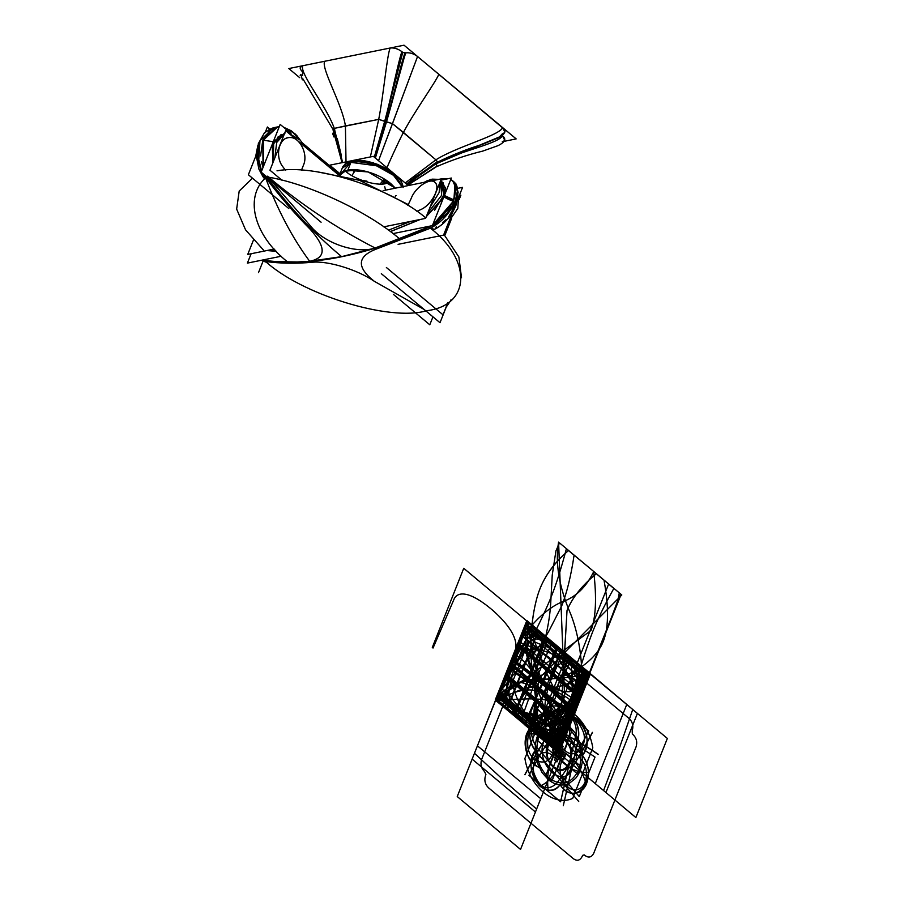 <?xml version="1.0" encoding="UTF-8"?>
<svg xmlns="http://www.w3.org/2000/svg" width="904" height="904" viewBox="0 0 904 904"><rect width="100%" height="100%" fill="white"/><g stroke="black" fill="none" stroke-linecap="round" stroke-linejoin="round"><path stroke-width="1.36" d="M503.946 141.386L516.173 138.9L404.031 45.2L288.794 68.557L299.71 77.676M302.32 79.857L300.942 74.399L300.151 75.281M504.082 129.069L417.558 56.5C413.682 53.63 409.761 52.421 405.806 52.861L402.732 52.353L401.399 56.421L384.98 121.475L386.098 121.825L384.72 121.192L374.29 157.16L384.72 121.192L378.708 119.373L334.277 128.379L333.101 130.097L334.277 128.379L378.708 119.373L384.72 121.192C391.319 97.056 398.709 59.732 401.918 51.675L402.732 52.353L384.98 121.475L374.414 157.533L384.98 121.475C391.681 97.485 399.523 60.41 402.732 52.353L401.918 51.675C398.031 48.793 394.087 47.573 390.11 48.025L302.693 65.732L300.365 67.212M505.008 131.351L504.59 129.848M503.867 137.125L501.596 134.967M504.794 139.419L504.375 137.916M333.904 132.436L332.887 134.199L333.904 132.436L332.887 134.199L333.904 132.436L332.898 134.199L333.892 136.933M332.502 128.571L302.987 78.976L332.502 128.571M341.938 162.709L338.717 148.346L341.938 162.709M342.017 162.697L341.475 159.567L342.017 162.697M403.105 187.535L402.879 185.659C401.297 179.738 395.862 174.065 386.55 168.619C387.816 165.466 397.624 143.487 403.421 132.402C414.326 111.667 435.626 82.332 438.835 74.275C435.626 82.332 414.326 111.667 403.421 132.402L435.897 159.816L392.494 123.633L378.539 160.709L417.558 56.5L392.494 123.633L403.421 132.402L392.494 123.633L386.528 121.769L375.363 158.064L386.528 121.769L404.37 57.054L386.528 121.769L392.494 123.633L386.098 121.825L375.092 157.827L386.098 121.825C393.116 97.937 401.738 61.099 404.935 53.042C401.738 61.099 393.116 97.937 386.098 121.825L378.708 119.373C383.601 94.671 386.901 56.082 390.11 48.025C386.901 56.082 383.601 94.671 378.708 119.373L345.418 125.905L346.017 161.884L345.418 125.905C342.107 103.858 321.338 69.371 324.547 61.302C321.338 69.371 342.107 103.858 345.418 125.905L334.277 128.379L334.706 129.679L334.277 128.379C326.694 106.209 299.484 73.789 302.693 65.732C299.484 73.789 326.694 106.209 334.277 128.379C326.694 106.209 299.484 73.789 302.693 65.732C299.416 66.76 299.36 68.772 302.535 71.789L302.614 75.631M302.693 65.732L300.309 67.325L302.693 65.732L324.547 61.302L302.693 65.732C299.484 73.789 326.694 106.209 334.277 128.379L333.101 130.097L342.062 162.686L338.412 147.25L333.101 130.097L334.277 128.379C332.627 128.989 332.593 130.006 334.186 131.419C332.593 130.006 332.627 128.989 334.277 128.379L342.616 162.573M434.914 163.624L436.519 162.641C451.763 155.104 467.006 149.024 482.261 144.403L497.584 138.154C501.607 136.154 504.036 134.12 504.873 132.063L502.647 127.6C499.449 135.656 456.859 146.482 435.897 159.816L405.195 182.981L435.897 159.816C437.423 161.42 437.412 162.437 435.841 162.878C437.412 162.437 437.423 161.42 435.897 159.816L405.195 182.981L435.897 159.816C437.423 161.42 437.412 162.437 435.841 162.878L436.519 162.641L435.841 162.878C437.412 162.437 437.423 161.42 435.897 159.816C456.859 146.482 499.449 135.656 502.647 127.6C499.449 135.656 456.859 146.482 435.897 159.816C437.423 161.42 437.412 162.437 435.841 162.878C437.412 162.437 437.423 161.42 435.897 159.816L403.421 132.402C397.624 143.487 387.816 165.466 386.55 168.619C395.85 174.065 401.297 179.738 402.879 185.659C401.297 179.738 395.85 174.065 386.55 168.619L377.183 164.223L386.55 168.619C387.816 165.466 397.624 143.487 403.421 132.402L392.494 123.633L378.708 119.373L370.346 156.957L378.708 119.373L345.418 125.905C342.107 103.858 321.338 69.371 324.547 61.302L390.11 48.025L324.547 61.302C321.338 69.371 342.107 103.858 345.418 125.905L334.277 128.379M378.708 119.373C383.601 94.671 386.901 56.082 390.11 48.025C394.087 47.573 398.031 48.793 401.918 51.675C398.031 48.793 394.087 47.573 390.11 48.025C386.901 56.082 383.601 94.671 378.708 119.373L370.346 156.957L378.708 119.373M384.72 121.192C390.528 99.971 396.935 68.557 400.585 55.799L401.918 51.675L402.732 52.353C399.523 60.41 391.681 97.485 384.98 121.475L384.72 121.192C391.319 97.056 398.709 59.732 401.918 51.675L400.585 55.799C396.935 68.557 390.528 99.971 384.72 121.192M411.275 180.032L436.519 162.641C451.763 155.104 467.006 149.024 482.261 144.403L497.584 138.154C501.607 136.154 504.036 134.12 504.873 132.063L502.647 127.6C499.449 135.656 456.859 146.482 435.897 159.816L403.421 132.402C397.624 143.487 387.816 165.466 386.55 168.619L377.183 164.223L369.013 161.703C358.56 159.364 350.797 159.827 345.723 163.104L342.616 167.353L345.723 163.104C350.797 159.838 358.572 159.364 369.013 161.703C358.572 159.364 350.797 159.838 345.723 163.104M499.697 136.617L502.488 133.656C505.765 132.628 505.822 130.617 502.647 127.6L438.835 74.275C435.626 82.332 414.326 111.667 403.421 132.402C414.326 111.667 435.626 82.332 438.835 74.275L417.558 56.5L392.494 123.633L417.558 56.5C413.682 53.63 409.761 52.421 405.806 52.861L404.37 57.054L405.806 52.861C402.596 60.918 393.647 97.813 386.528 121.769C393.647 97.813 402.596 60.918 405.806 52.861L404.935 53.042C401.738 61.099 393.116 97.937 386.098 121.825C393.116 97.937 401.738 61.099 404.935 53.042L402.732 52.353M502.647 127.6L417.558 56.5C413.682 53.63 409.761 52.421 405.806 52.861L404.935 53.042M416.518 176.088L415.727 176.664M406.495 184.066L415.354 176.947L406.495 184.066M435.412 163.522L500.567 136.459L435.818 163.895L435.423 162.946L406.698 184.235L435.818 163.895C456.678 151.657 499.234 143.725 502.432 135.668L499.652 138.594L502.432 135.668L504.658 140.12L502.432 135.668C499.234 143.725 456.678 151.657 435.818 163.895C454.147 153.149 489.233 145.713 499.652 138.594C489.233 145.713 454.147 153.149 435.818 163.895C437.321 165.5 437.287 166.539 435.705 166.991L436.327 166.788L435.705 166.991C437.287 166.539 437.321 165.5 435.818 163.895L435.412 163.522M340.017 173.749L329.757 165.183L373.329 156.347L408.28 185.557M350.921 162.358C356.447 160.358 377.906 162.607 393.873 175.647L402.144 186.8L393.511 175.342L376.505 165.794L350.921 162.358L342.243 168.167L350.921 162.358L341.904 172.607L350.921 162.358L342.243 168.167L350.921 162.358L347.78 170.246L350.921 162.358L347.78 170.246L368.278 171.986L395.387 188.168L390.731 183.535C374.764 170.494 353.306 168.246 347.78 170.246L350.921 162.358L376.505 165.794L393.511 175.342L402.144 186.8L393.873 175.647C377.906 162.607 356.447 160.358 350.921 162.358L352.82 161.827C366.436 160.302 379.895 164.46 393.206 174.325M334.616 132.707L334.186 131.419M341.486 156.03L337.237 138.436M406.823 184.337L435.818 163.895C437.321 165.5 437.287 166.539 435.705 166.991C437.287 166.539 437.321 165.5 435.818 163.895C437.321 165.5 437.287 166.539 435.705 166.991C437.287 166.539 437.321 165.5 435.818 163.895M411.84 180.337L434.575 164.641M411.083 182.755L436.327 166.788C451.491 160.155 466.984 154.923 482.792 151.081L497.855 145.713C501.754 143.838 504.025 141.973 504.658 140.12C504.025 141.973 501.754 143.838 497.855 145.713L482.792 151.081C466.984 154.923 451.491 160.155 436.327 166.788L407.817 185.173L434.485 167.669M347.78 170.246L345.192 170.958L347.78 170.246L345.192 170.958L347.78 170.246L368.278 171.986L395.387 188.168L390.731 183.535C374.764 170.494 353.306 168.246 347.78 170.246L345.192 170.958L347.78 170.246M339.655 174.958L345.102 170.992L339.328 175.534M341.904 172.89L344.944 171.387L341.904 172.89L340.616 175.161L341.904 172.89L340.887 174.257L344.944 171.387M345.486 171.195L355.43 170.155L345.486 171.195L355.43 170.155L351.882 175.613M318.106 172.009L359.487 180.325L407.862 204.372M362.131 180.45L366.945 181.139M394.969 188.247L384.008 179.297L394.969 188.247L384.008 179.297L380.121 184.054M353.453 172.167L355.43 170.155M295.258 134.018L283.189 126.922M279.257 126.718L277.63 126.922L263.539 139.939L263.392 166.573M277.63 126.922L273.019 127.859L264.533 132.639L258.307 143.702L257.324 158.449L261.369 171.658M261.99 172.833L264.917 177.297L266.838 176.89L265.358 177.195L263.075 173.737L265.301 177.127M276.997 127.035L262.793 140.086L263.064 167.409L262.793 140.086L271.867 128.933L262.793 140.086L260.567 155.94M261.358 161.522L262.94 167.082M291.156 130.73L283.506 127.181L291.144 130.73M258.612 162.087L260.002 140.651L273.72 127.701L260.002 140.651L257.742 155.578L261.629 171.003L260.205 167.602M265.267 177.218L265.358 177.195C279.494 196.089 294.523 213.525 310.434 229.537C326.321 247.47 326.05 258.047 309.654 261.267C292.139 237.582 277.302 209.378 265.143 176.653C306.196 182.518 368.561 211.513 400.336 239.503C368.29 251.674 338.062 258.928 309.654 261.267C326.05 258.013 326.321 247.436 310.434 229.537C294.512 213.536 279.494 196.089 265.347 177.195L266.691 176.913C289.517 207.389 314.49 233.966 341.588 256.634L309.654 261.267L297.416 261.979L276.488 261.629L264.476 260.476L265.787 261.561L261.911 260.182M270.578 180.009L313.123 228.983C328.141 244.724 358.007 253.877 375.126 248.001C343.995 257.753 314.987 262.533 288.082 262.329C252.984 234.995 243.481 195.241 267.482 176.178C301.122 204.553 337 228.497 375.126 248.001L341.622 256.657C314.502 233.978 289.529 207.4 266.691 176.913L266.838 176.89M296.625 135.34L298.693 138.707L296.659 135.374L298.693 138.707L294.275 133.374L296.625 135.34L298.693 138.707L291.178 130.752L283.596 127.261L291.19 130.752L283.596 127.261M284.67 133.216L273.381 141.725L262.928 140.131L273.358 141.713L284.681 133.193L273.358 141.713L262.928 140.131L269.629 130.651L279.189 126.888L274.511 127.837M262.793 140.086L276.986 127.035L262.793 140.086M301.461 170.201L303.484 165.116C308.4 154.2 299.834 136.979 289.935 137.544C279.065 136.786 274.409 156.494 283.008 166.969L285.359 170.088L283.008 166.969C274.398 156.528 279.042 136.786 289.935 137.532C299.8 136.933 308.411 154.188 303.484 165.116C308.885 153.239 298.23 134.628 287.901 137.781C278.183 139.227 275.178 157.386 283.008 166.969L285.359 170.088M368.922 182.54L363.442 180.371M407.896 205.445L411.196 198.439C415.241 187.241 430.18 177.274 434.96 182.405C441.095 186.925 431.57 205.151 420.755 209.592L416.913 211.344L420.755 209.592C430.688 205.468 440.124 189.185 435.841 183.489C432.27 176.19 415.546 186.303 411.196 198.439C415.241 187.252 430.134 177.286 434.96 182.416C441.095 186.913 431.581 205.129 420.755 209.581M443.096 182.755L440.553 180.811L441.66 195.298L427.716 213.061L441.649 195.309L440.711 180.936L442.666 182.427L445.356 188.936L442.768 198.869L426.326 216.564L443.265 197.784L445.288 187.659L441.502 181.715L444.824 193.219L434.654 210.214M430.055 207.208L439.095 192.631L440.237 181.614M438.587 179.342L431.999 179.15M384.268 183.817L384.008 179.297L382.686 183.975M395.15 196.247L396.099 195.535M384.72 186.642L385.556 190.156M263.12 261.007L258.499 272.624M263.923 260.397L266.239 261.934L261.844 260.182M274.172 249.063L247.741 254.419L253.47 240.012M252.498 178.19L239.198 191.038L236.645 209.095L245.538 229.808L263.369 249.979M271.731 249.549L274.805 249.764M276.161 251.199L267.29 250.453L276.161 251.199M257.821 145.623L255.674 156.415M273.833 127.679L269.008 129.543M266.725 131.114L264.725 133.001M264.736 132.978L266.691 131.148L264.736 132.978M257.335 148.369L256.487 157.002L258.928 169.195L262.985 176.743L264.895 177.274M265.358 177.195C279.494 196.089 294.523 213.536 310.434 229.537C326.31 247.436 326.05 258.013 309.654 261.267L341.622 256.668L375.137 248.001L428.993 227.13L430.304 228.237L375.092 249.538C357.069 256.939 356.786 267.516 374.279 281.28C357.543 269.708 327.756 260.544 312.242 262.273C295.868 263.731 280.387 263.493 265.787 261.561L263.776 259.787L264.476 260.476L276.488 261.629L297.416 261.979L309.654 261.279M276.296 251.346L266.849 250.544M309.676 261.29C293.766 262.623 278.692 262.352 264.476 260.476L262.544 260.047M263.765 259.787L264.476 260.476L263.765 259.787M281.223 256.25L247.391 263.109L251.131 253.73M269.742 128.967L267.381 127.001L265.493 131.735M288.851 208.564L248.374 174.743L256.521 154.29M264.42 260.431C288.003 263.527 313.733 262.284 341.622 256.668C369.465 250.973 398.562 241.097 428.914 227.051C472.272 259.403 471.12 305.428 426.812 310.693C389.68 321.948 300.331 294.286 264.42 260.431M265.844 261.606L265.787 261.561C280.387 263.493 295.868 263.719 312.242 262.273C327.756 260.544 357.543 269.708 374.279 281.28L424.213 309.518L374.279 281.28C356.786 267.516 357.069 256.939 375.092 249.538L430.304 228.237L432.214 229.345L430.767 228.588L453.469 206.869L458.158 192.416L455.797 183.568L450.723 179.58M455.254 201.05C449.774 213.423 441.457 222.474 430.293 228.226L375.092 249.538M430.293 228.226L438.722 222.938M442.881 219.243L455.254 201.061C449.763 213.434 441.446 222.486 430.304 228.237L429.004 227.141L431.524 225.797M432.575 225.186L452.757 202.462L456.147 189.67L453.887 181.941L452.791 180.834L456.158 188.461L453.91 199.931L454.994 183.67L453.91 199.931L444.361 195.467L443.977 196.53C445.243 197.897 448.373 199.468 453.367 201.264L456.158 188.461L452.802 180.834M447.48 178.822L446.011 178.8M375.16 248.024L429.016 227.141L428.281 226.463L432.214 229.345M438.745 220.734L453.333 201.264L432.53 225.277M450.565 206.666L434.157 224.237M452.825 180.856L456.475 185.105C458.204 189.207 457.797 194.529 455.254 201.061L457.526 190.597M455.808 203.05L456.215 201.004M449.141 221.084L457.808 208.406L458.531 197.49M457.91 188.303L462.565 187.365L457.345 200.496M452.734 212.078L443.559 235.119L398.088 244.34M455.752 204.259L448.802 216.553M445.921 219.717L442.497 222.689M455.616 202.485L456.271 204.575L450.667 215.208C449.638 216.915 443.152 225.141 434.53 229.3L430.383 228.294L434.53 229.3C443.898 224.011 444.519 222.09 447.683 218.971C450.531 215.242 452.294 214.282 456.26 204.587L455.616 202.485M454.192 182.009L457.198 187.343M444.259 234.882L458.859 256.951L461.515 277.777M459.334 195.49L460.87 195.185L459.074 199.694M451.559 218.565L445.141 234.701L443.604 235.006M386.381 267.505L443.016 314.829L447.909 302.524M381.33 273.686L439.999 322.717L448.079 302.411M393.342 294.331L429.784 324.785L432.959 316.829M450.463 300.976L446.237 307.044M453.096 201.829L453.333 201.264L443.977 196.53L426.27 216.7M375.137 248.001C358.007 253.866 328.141 244.724 313.123 228.983C328.152 244.758 358.12 253.877 375.137 248.001L431.694 225.763M441.434 181.478L443.977 196.53L426.27 216.711L443.977 196.53L453.333 201.264L453.91 199.931C448.87 198.213 445.683 196.722 444.361 195.479L453.91 199.931L456.147 188.281L452.588 180.664M390.415 231.65L420.405 219.423M277.008 170.833C313.971 163.68 389.579 187.388 424.982 217.231M419.964 219.514L390.313 231.582L419.964 219.514M388.426 230.192L410.585 221.412M284.523 133.589L277.528 137.272M272.612 163.5L273.132 143.114L284.545 133.521L273.686 143.329L273.223 161.985M274.816 157.974L276.692 142.504L284.364 133.984M288.591 133.137L299.529 139.792M272.872 162.856L272.997 143.431L284.545 133.532L272.997 143.42L272.872 162.856L272.296 145.465L281.189 134.391M284.218 133.566L284.884 133.487M340.096 174.472L301.314 142.075M291.031 133.476L280.172 124.402L261.177 172.155L321.101 222.226M272.771 163.104L273.426 141.725L262.928 140.131L269.629 130.651L279.189 126.888M338.311 174.687L285.664 130.696L269.946 170.212L281.845 180.156M385.963 183.535C376.618 186.36 354.165 179.421 345.136 170.901M383.126 190.654L441.333 178.856L425.603 218.372L383.771 226.847M416.913 211.344L420.755 209.592M440.813 180.178L451.333 178.043L432.394 225.627L392.991 233.605M444.361 195.467L443.966 196.541C445.231 197.908 448.35 199.49 453.333 201.276L453.921 199.908M265.878 261.629L265.787 261.561C280.387 263.493 295.868 263.719 312.242 262.273M371.239 162.991L373.149 162.596L375.013 164.155M558.028 752.49L516.907 718.126L548.389 639.026L589.51 673.378L558.028 752.49L516.907 718.126L548.389 639.026L589.51 673.378L558.028 752.49M572.684 798.413L592.798 747.868C588.481 719.889 563.893 699.334 545.01 707.945L524.896 758.479C529.213 786.469 553.813 807.012 572.684 798.413C553.813 807.012 529.213 786.469 524.896 758.479L545.01 707.945C563.893 699.334 588.481 719.889 592.798 747.868L572.684 798.413M569.927 762.434C563.508 780.864 539.982 761.202 547.767 743.924C554.197 725.483 577.724 745.145 569.927 762.434M572.017 730.511L565.791 725.302L545.677 775.835L551.915 781.045L572.017 730.511M583.419 668.293L589.645 673.491L558.163 752.603L551.937 747.393L583.419 668.293L589.645 673.491L558.163 752.603L551.937 747.393L583.419 668.293M580.617 766.174L577.52 773.96L537.078 740.173L540.185 732.387L580.617 766.174M585.08 855.602C588.775 858.111 591.668 857.308 593.759 853.195L636.077 746.851C637.489 742.161 636.518 738.139 633.162 734.76L632.325 734.059L632.201 730.748C633.602 726.059 632.63 722.025 629.286 718.646L544.185 647.546C540.502 645.038 537.597 645.84 535.507 649.953L535.089 651.004L533.462 651.456L532.648 650.767C528.942 648.247 526.026 649.049 523.924 653.185L481.617 759.496C480.216 764.185 481.188 768.219 484.533 771.587L485.923 774.558L485.504 775.609C484.092 780.299 485.064 784.333 488.42 787.7L573.509 858.8C577.204 861.309 580.097 860.518 582.187 856.393L582.605 855.353L584.233 854.901L585.08 855.602M535.609 733.754L495.55 700.284L527.032 621.184L567.091 654.643L535.609 733.754L495.55 700.284L527.032 621.184L567.091 654.643L535.609 733.754L567.091 654.654L567.904 655.332L590.323 674.068L558.853 753.168L535.609 733.743L567.091 654.643L590.335 674.068L558.853 753.179L547.022 743.303L495.55 700.284L527.032 621.184L567.091 654.643L535.609 733.754L500.466 704.397L495.55 700.284L527.032 621.184L567.091 654.643L535.609 733.754L495.55 700.284L527.032 621.184L567.091 654.643L535.609 733.754L495.55 700.284L527.032 621.184L567.091 654.643L559.214 674.429L519.167 640.959L559.214 674.429L535.609 733.754L500.466 704.397L495.55 700.284L527.032 621.184L567.091 654.643L535.609 733.754L567.091 654.643L590.335 674.068L558.853 753.179L546.637 742.975L535.609 733.754L567.091 654.643L590.335 674.068L558.853 753.179L495.55 700.284L527.032 621.184L567.091 654.643L535.609 733.754L495.55 700.284L527.032 621.184L567.091 654.643L535.609 733.754L495.55 700.284L527.032 621.184L567.091 654.643L535.609 733.754L495.55 700.284L527.032 621.184L567.091 654.643L559.214 674.429L519.167 640.959L559.214 674.429L535.609 733.754L495.55 700.284L527.032 621.184L567.091 654.643L535.609 733.754L567.091 654.643L590.335 674.068L558.853 753.179L553.316 748.557L535.609 733.754L567.091 654.643L590.335 674.068L558.853 753.179L495.55 700.284L527.032 621.184L567.091 654.643L535.609 733.754L500.466 704.397L495.55 700.284L527.032 621.172L567.091 654.643L535.609 733.754L495.55 700.284L527.032 621.184L567.091 654.643L535.609 733.754L495.55 700.284L527.032 621.184L567.091 654.643L559.214 674.429L519.167 640.959L559.214 674.429L535.609 733.754L495.55 700.284L527.032 621.184L567.091 654.643L535.609 733.754L567.091 654.643L590.335 674.068L558.853 753.179L535.609 733.754L567.091 654.643L578.311 663.988L590.335 674.068L558.853 753.168L495.55 700.284L527.032 621.184L567.091 654.643L535.609 733.754L495.55 700.284L527.032 621.184L567.091 654.643L535.609 733.754L495.55 700.284L527.032 621.172L567.091 654.643L535.609 733.754L495.55 700.284L527.032 621.184L567.091 654.643L535.609 733.754L495.55 700.284L527.032 621.184L567.091 654.643L559.214 674.429L519.167 640.959L559.214 674.429L535.609 733.754L559.214 674.429L582.458 693.843L558.853 753.179L536.4 734.421L535.609 733.754L567.091 654.643L590.335 674.068L558.853 753.179L535.609 733.754L567.091 654.654L590.335 674.068L558.853 753.168L536.411 734.443L535.609 733.765L567.091 654.643L590.335 674.068L558.853 753.179L536.4 734.421L535.609 733.754L567.091 654.643L590.335 674.068L582.458 693.843L559.214 674.429L582.458 693.843L558.853 753.179L536.366 734.387L535.609 733.754L567.091 654.643L590.335 674.068L558.853 753.179L553.542 748.749L535.609 733.754L567.091 654.654L590.335 674.068L558.853 753.179L553.316 748.557L535.609 733.765L567.091 654.643L590.335 674.068L558.853 753.179L535.609 733.754L559.214 674.429L567.091 654.643L590.335 674.068L582.458 693.843L559.214 674.429L582.458 693.843L558.853 753.179L535.609 733.754L567.091 654.643L590.335 674.068L558.853 753.179L535.609 733.754L567.079 654.654L590.323 674.079L558.853 753.179L553.282 748.535L535.609 733.765L567.091 654.643L590.335 674.068L558.853 753.179L535.609 733.754L567.091 654.643L590.335 674.068L582.458 693.843L559.214 674.429L582.458 693.843L558.853 753.179L535.609 733.754L567.091 654.643L590.335 674.068L558.853 753.179L535.609 733.754L567.091 654.654L590.323 674.079L558.853 753.168L535.609 733.765L567.091 654.643L567.904 655.321L590.335 674.068L558.853 753.179L535.609 733.754M579.509 697.685L519.404 647.456L507.426 677.548L567.542 727.776L579.509 697.685M579.407 697.956L519.291 647.727L507.539 677.288L567.644 727.517L579.407 697.956M565.938 784.536L563.26 784.977C558.05 785.339 553.067 783.565 548.31 779.655L542.106 772.626L537.654 763.575L535.597 755.089C534.287 743.981 536.467 734.929 542.163 727.923L548.4 723.053L554.434 721.392C562.57 721.03 569.61 725.144 575.588 733.743L580.04 742.794L582.074 751.19C583.419 762.287 581.249 771.361 575.577 778.389L569.351 783.282L565.938 784.536M578.763 769.824C583.6 753.721 580.255 739.879 568.752 728.296C556.062 719.663 546.129 722.409 538.931 736.545C534.094 752.648 537.428 766.49 548.943 778.073C561.621 786.706 571.565 783.96 578.763 769.824M567.091 654.643L590.335 674.068L582.458 693.843L559.214 674.429L567.091 654.643M495.55 700.284L558.853 753.179L590.335 674.068L527.032 621.184L495.55 700.284L558.853 753.179L590.335 674.068L527.032 621.184L495.55 700.284L527.032 621.184L523.619 631.139C531.608 645.592 546.344 643.546 555.158 652.01L589.069 677.186L588.707 678.136C576.232 668.474 564.831 660.598 554.502 654.496L539.112 649.422C533.981 648.891 524.263 647.931 527.134 656.722C530.953 666.542 536.434 674.96 543.575 681.955L575.396 711.561L541.801 681.085C532.953 674.339 525.495 659.061 514.218 654.779L509.528 666.553C518.32 678.994 531.575 680.655 540.434 689.017L573.735 715.765L540.14 690.588L525.518 683.582C520.715 682.215 511.393 680.26 514.014 689.707C517.37 700.69 522.433 710.126 529.213 718.036C538.038 727.946 548.457 738.297 560.469 749.1L527.326 717.46L514.873 702.227C511.031 697.978 505.98 688.396 500.296 689.763L495.55 700.284L527.032 621.184C541.236 657.332 550.988 695.865 574.594 713.618L558.853 753.179L562.751 741.958C555.259 728.161 541.146 729.596 532.671 721.934C521.981 714.962 510.127 706.453 497.121 696.408L497.177 696.216C509.641 705.877 521.043 713.753 531.382 719.855C539.507 724.386 547.677 726.014 555.926 724.726C562.751 723.369 557.226 712.906 554.05 707.617L542.31 692.396L510.647 662.372L543.101 691.244L556.356 705.176C560.616 709.425 566.356 718.409 571.995 718.748L576.684 706.973C568.469 694.973 555.61 693.266 547.157 685.548L512.116 658.7L545.745 683.763C553.497 689.221 561.271 691.876 569.045 691.741C575.622 691.029 570.481 679.616 567.622 673.514L556.672 656.315C547.847 646.405 537.428 636.054 525.416 625.252L525.789 624.314L557.824 654.236L570.537 669.559C574.661 674.147 579.814 684.622 586.086 683.334L590.335 674.068L574.594 713.618C552.152 692.939 524.263 699.967 495.55 700.284L549.609 745.461C562.819 715.878 576.164 692.645 589.657 675.751C570.254 654.586 547.971 639.919 522.828 631.749L495.561 700.25L496.94 696.792L559.576 749.122L558.186 752.614L495.561 700.261L527.032 621.184L499.754 689.718C517.235 717.166 537.157 737.754 559.519 751.495C562.853 726.104 570.04 697.73 581.091 666.35L527.032 621.184C532.275 646.665 533.394 675.265 544.027 684.125L574.729 713.267L573.531 716.262L542.954 690.814C532.241 680.735 514.161 693.583 495.55 700.284L558.875 753.201L560.231 749.687L496.703 696.611L495.324 700.091L558.921 753.224L560.231 749.687L496.895 696.769L495.55 700.284L496.929 696.837L559.553 749.167L558.175 752.614L495.561 700.261L527.032 621.184C532.671 645.659 534.332 672.926 544.954 681.785L575.735 710.759L573.452 716.488L540.728 692.407C530.252 687.571 516.647 689.786 499.901 699.063L495.55 700.284L558.853 753.179L590.323 674.068L568.254 655.66L564.186 653.513L561.034 649.66L529.574 728.714L558.853 753.179L590.335 674.068L558.039 647.072L542.276 684.543L524.162 724.375L558.853 753.179L590.323 674.068L563.373 651.547C551.35 680.147 540.197 703.493 529.936 721.595L529.529 722.703C538.411 734.828 549.858 740.76 563.893 740.5L590.335 674.068L568.254 655.66L564.186 653.513L561.034 649.66L538.524 630.777L507.042 709.889L529.574 728.714L561.034 649.66L529.574 728.714L558.853 753.179L590.335 674.068L558.039 647.072L542.276 684.543L524.162 724.375L558.853 753.179L590.335 674.068L563.361 651.547C551.338 680.136 540.197 703.459 529.959 721.505L529.574 722.567C538.366 734.862 549.801 740.839 563.893 740.5L590.335 674.056L527.032 621.184L495.55 700.284L514.433 716.07L514.771 715.233L495.878 699.447L495.55 700.284L508.963 666.587C532.399 685.368 552.683 699.99 569.814 710.487L570.627 711.211C568.492 726.534 561.192 737.698 548.705 744.704L495.539 700.272L511.607 659.909L542.332 684.531L576.187 709.99L558.853 753.179L495.55 700.284L521.314 635.546L584.617 688.43L573.407 716.601L510.15 663.739L573.407 716.589L558.853 753.179L495.55 700.284L521.54 634.981L584.831 687.876L558.853 753.179L495.55 700.284L508.952 666.598C532.411 685.39 552.717 700.035 569.882 710.544L570.729 711.312C568.447 726.522 561.101 737.653 548.705 744.704L495.55 700.284L511.607 659.909L542.332 684.531L576.187 709.99L558.853 753.179L556.062 750.84L587.656 671.457L590.448 673.774L558.808 753.247L539.699 737.122L571.158 658.055L587.103 671.288L587.566 671.683L556.062 750.84L587.566 671.683L590.335 674.068L587.566 671.762L556.423 750.037L538.332 734.918L538.004 735.754L538.332 734.929L514.771 715.233L514.433 716.07L551.146 746.738L559.18 752.343L590.312 674.056L558.83 753.213C553.53 726.488 552.152 697.368 540.761 688.984L510.24 663.378L511.427 660.383L544.219 684.294C554.841 693.176 572.481 680.271 590.335 674.068L558.853 753.179L495.55 700.284L521.314 635.546L584.617 688.43L573.407 716.601L510.15 663.739L573.407 716.589L558.853 753.179L495.55 700.284L503.212 681.028L521.54 634.981L584.831 687.876L558.853 753.179L495.55 700.284L558.853 753.179L590.335 674.068L587.532 671.74L556.389 750.004L559.18 752.343L590.301 674.056L538.083 630.404L506.602 709.516L558.853 753.179L590.335 674.068L527.032 621.184L495.55 700.284L496.59 701.154C505.223 680.226 515.619 661.027 527.789 643.569C533.563 635.455 544.716 638.066 561.271 651.389C573.791 664.384 579.136 675.57 577.306 684.949C573 708.973 566.751 731.641 558.57 752.942L570.277 723.968C522.015 681.627 526.727 649.445 527.812 621.828L526.851 621.624L499.742 689.763C517.235 717.143 537.157 737.743 559.497 751.54C562.864 726.07 570.062 697.685 581.091 666.406L526.851 621.636C523.766 638.653 526.072 658.022 533.767 679.729C542.502 701.572 550.785 725.991 558.615 752.976L567.034 610.426C572.3 597.657 582.074 585.419 596.369 573.712L568.571 550.468C552.92 564.073 542.683 578.842 537.869 594.764C531.552 614.392 528.399 649.795 533.089 674.825C537.112 694.001 536.366 712.307 530.84 729.765L558.853 753.156L590.493 673.649L538.072 630.416L506.602 709.516L558.853 753.156C567.079 731.822 573.475 709.165 578.029 685.209C580.368 674.474 573.531 661.626 557.542 646.676C540.264 634.563 529.281 633.105 524.58 642.292C513.653 660.428 503.969 679.763 495.55 700.284L558.853 753.179L590.335 674.068L538.083 630.404L506.602 709.516L558.853 753.179L590.335 674.068L527.032 621.184L495.55 700.284L496.59 701.154C505.223 680.226 515.619 661.027 527.789 643.569C533.563 635.455 544.716 638.066 561.271 651.389C573.791 664.384 579.136 675.57 577.306 684.949C573 708.973 566.751 731.641 558.57 752.942L558.853 753.179C567.079 731.822 573.475 709.165 578.029 685.209C580.357 674.474 573.531 661.626 557.542 646.676C540.264 634.563 529.281 633.105 524.58 642.292C513.653 660.428 503.969 679.763 495.55 700.284L558.853 753.179L590.335 674.068L560.141 749.653L496.94 696.792L506.15 673.989L512.591 658.507L574.91 710.578L568.684 726.24L506.15 673.989L568.684 726.24L559.576 749.122L568.684 726.24L569.351 726.793L560.164 749.619L559.553 749.167L496.929 696.837L506.003 674.294L568.548 726.567L559.553 749.167L568.548 726.567L569.215 727.121L568.548 726.567L580.266 697.108L580.944 697.662L580.266 697.108L589.668 673.514L590.335 674.068L527.021 621.206L495.55 700.284L605.929 792.514L637.41 713.403L590.346 674.022L558.853 753.179L590.188 674.429L527.032 621.184L495.55 700.284L605.929 792.514L637.399 713.403L590.459 673.74L558.853 753.179L590.335 674.068L527.043 621.184L526.648 621.647L518.071 643.682L581.328 696.555L590.335 674.068L527.032 621.184L589.668 673.514L568.548 726.567L506.003 674.294L517.913 645.015L580.266 697.108L517.913 645.015L527.032 621.172L495.55 700.284L558.853 753.179L590.335 674.068L527.032 621.184L495.55 700.284L558.853 753.168L567.034 610.426C572.288 597.657 582.063 585.419 596.369 573.712L568.571 550.468C550.92 565.384 539.982 582.786 535.744 602.708C530.603 623.319 529.19 652.677 533.077 674.825C537.089 693.978 536.332 712.295 530.817 729.754L558.853 753.156L590.493 673.649L538.072 630.416L506.602 709.516L558.853 753.156L589.883 673.695L463.741 568.288L432.304 647.433L433.039 648.055L453.751 599.894C456.418 592.278 467.3 588.696 492.59 610.2C516.975 631.738 517.834 645.196 514.625 652.394C517.178 644.428 526.636 639.038 552.717 660.406C574.187 681.153 582.108 695.165 576.469 702.431L558.084 752.535L558.819 753.145L559.214 752.252L590.335 674.068L527.032 621.184L495.55 700.284L514.433 716.07L514.771 715.233L495.878 699.459L495.55 700.284L558.853 753.179L535.439 812.007L472.137 759.123L510.059 664.282C549.734 698.453 547.609 702.306 553.146 710.295C555.824 716.804 556.548 721.742 555.316 725.098L548.818 744.794L495.302 700.08L558.853 753.179L590.335 674.068L527.032 621.184L495.878 699.459L556.096 750.738L556.389 750.004L538.072 734.703L556.389 750.004L587.532 671.74L569.181 656.553L538.072 734.703L569.181 656.553L556.548 646.349L525.54 724.24L556.536 646.36L545.756 637.376L514.76 715.233L545.756 637.376C539.179 632.981 533.733 625.624 527.032 621.172C518.998 642.021 512.297 663.841 506.941 686.633C503.81 697.108 510.161 710.149 526.015 725.731C542.976 738.331 554.084 740.478 559.35 732.172C571.373 714.454 581.69 695.086 590.323 674.079L590.052 673.842C581.43 694.769 571.012 713.957 558.83 731.392C554.141 738.376 544.796 737.28 530.761 728.104C514.5 714.024 507.347 701.334 509.302 690.023C513.641 666.011 519.902 643.354 528.072 622.054L527.032 621.184L495.55 700.284L558.853 753.179L590.335 674.068L527.032 621.184L495.55 700.284L558.853 753.179L540.739 798.695L477.436 745.811L495.55 700.284L527.19 620.788L587.656 671.457L556.062 750.84L539.722 737.065L571.294 657.728L539.722 737.065L514.444 715.742L545.982 636.472L514.444 715.742L495.55 700.284L527.032 621.184L545.044 636.224L513.585 715.301L495.55 700.284L558.977 752.862L590.335 674.068L526.716 620.912L517.359 644.382L496.703 696.611L560.231 749.687L568.3 729.155L504.827 676.113L568.3 729.155L580.786 697.391L517.37 644.394L580.786 697.391L590.335 674.068L527.032 621.184L495.55 700.284L558.853 753.179L535.439 812.007L472.137 759.123L495.516 700.261L558.853 753.179L590.335 674.068L527.032 621.184C518.998 642.021 512.297 663.841 506.941 686.633C503.81 697.108 510.161 710.149 526.015 725.731C542.976 738.331 554.084 740.478 559.35 732.172C571.373 714.454 581.69 695.086 590.323 674.079L590.052 673.842C581.43 694.769 571.012 713.957 558.83 731.392C554.141 738.376 544.796 737.28 530.761 728.104C514.5 714.024 507.347 701.334 509.302 690.023C513.641 666.011 519.902 643.354 528.072 622.054L527.032 621.184L495.55 700.284L558.853 753.179L590.335 674.068L527.032 621.184L495.889 699.447L514.771 715.233L514.433 716.07L525.213 725.064L525.54 724.24L514.76 715.233L538.332 734.929L569.441 656.745L538.332 734.918L556.423 750.037L587.566 671.762L545.779 637.309L514.771 715.233L545.779 637.309L527.032 621.172L495.55 700.284L558.853 753.179L540.739 798.695L477.436 745.811L495.55 700.284L558.853 753.179L590.323 674.068L527.032 621.184L495.55 700.284L558.853 753.179L590.335 674.068L580.944 697.662L580.266 697.108L589.668 673.514L590.335 674.068L527.032 621.184L589.668 673.514L580.266 697.108L517.969 645.06L527.032 621.184L495.55 700.284L595.273 783.61L626.754 704.499L590.335 674.068L558.853 753.179L590.335 674.068L527.032 621.184L495.55 700.284M559.192 752.32L562.333 744.421L499.031 691.537L495.889 699.436L559.192 752.32L562.333 744.421L499.031 691.537L495.889 699.436L559.192 752.32L560.717 748.467L497.72 694.848L495.889 699.436L559.18 752.32L561.011 747.732L498.545 692.803L495.889 699.436L559.192 752.32L560.717 748.467L497.72 694.848L495.889 699.436L558.808 751.032L561.011 747.744L497.776 694.905L495.889 699.425L559.18 752.32L561.011 747.732L498.545 692.803L496.047 699.56L559.938 750.218L561.825 745.698L498.533 692.803L495.889 699.436L559.192 752.32L560.051 747.902L497.72 694.848L495.957 699.481L559.192 752.32L560.955 747.687L498.658 692.905L495.889 699.436L558.808 751.032L561.011 747.744L497.776 694.905L495.889 699.425L559.192 752.32L560.051 747.913L497.72 694.848L495.889 699.436L559.486 751.586L561.011 747.732L497.72 694.848L495.957 699.481L559.192 752.32L560.955 747.687L498.658 692.905L495.889 699.436L560.005 750.264L561.836 745.676L498.533 692.803L496.047 699.56L559.938 750.218L561.825 745.698L498.533 692.792L495.9 699.436L559.192 752.32L561.666 746.094L498.375 693.198L495.889 699.436L559.486 751.586L561.011 747.732L497.72 694.848L495.889 699.436L560.005 750.264L561.836 745.676L498.533 692.792L495.9 699.436L559.192 752.32M590.47 673.717L561.35 650.1C542.106 700.532 545.7 702.826 544.457 712.68C545.055 719.776 546.649 724.466 549.248 726.771L563.836 740.636L590.47 673.717M586.572 670.926L589.205 674.587L558.163 752.603L555.079 750.026L586.572 670.926L578.786 700.781C555.564 755.823 578.65 694.487 555.192 750.117L586.56 670.915L589.261 674.452L558.163 752.603L555.079 750.026L586.572 670.926L578.831 700.679C555.542 755.88 578.673 694.43 555.192 750.117L586.56 670.915M617.997 752.196L603.578 790.559L635.874 817.544L667.355 738.432L632.732 709.504L617.997 752.196L603.578 790.559L635.874 817.544L667.355 738.432L632.732 709.504L617.997 752.196M530.535 712.612L545.824 723.449C548.152 724.838 551.18 724.409 554.898 722.16C560.254 715.652 563.237 719.968 584.379 669.096L556.966 646.19L530.535 712.612L545.846 723.437C548.174 724.816 551.203 724.386 554.909 722.16C560.265 715.663 563.181 720.059 584.289 669.265L556.977 646.19L530.535 712.623M529.574 728.714L561.034 649.66L538.524 630.777L507.042 709.889L529.574 728.714M590.165 568.514L566.379 548.818C561.294 568.254 556.175 584.436 551.011 597.363C544.637 612.991 531.891 639.783 522.218 654.519L505.505 680.622L499.098 692.441L496.036 700.69L558.367 752.772L561.757 744.794L565.61 730.839L572.842 696.814C576.763 677.277 586.413 647.897 592.549 632.065C597.68 619.116 604.776 604.584 613.839 588.47L590.165 568.514M496.341 700.939C512.285 685.763 529.134 663.728 578.605 703.029L590.142 673.909C570.085 677.593 551.338 679.435 533.914 679.412C517.088 680.633 504.353 687.447 495.731 699.843L496.341 700.939M554.92 747.054L585.001 671.48L531.213 626.653L504.726 693.187C514.308 729.212 550.423 698.306 554.92 747.054M558.062 752.512C557.361 750.953 576.967 698.374 575.746 698.103C588.493 669.514 576.899 702.08 589.645 673.491L558.062 752.512C557.384 750.885 576.921 698.464 575.701 698.204C588.493 669.502 576.854 702.193 589.645 673.491L558.163 752.603L555.079 750.026L586.188 671.887L589.645 673.491L558.05 752.512C566.887 724.759 577.34 698.363 589.419 673.31L589.544 673.412C577.724 698.679 567.26 725.076 558.163 752.603L558.062 752.524C566.887 724.759 577.34 698.363 589.419 673.31L589.544 673.412C577.724 698.679 567.26 725.076 558.163 752.603L558.062 752.524M565.294 703.007L556.796 720.409C555.372 722.827 552.525 724.025 548.276 723.991C540.66 721.087 540.083 726.443 498.669 692.95L512.139 658.598L565.294 703.007M506.647 783L536.603 809.08L520.534 849.444L457.243 796.548L474.464 753.281L506.647 783L536.603 809.08L520.534 849.444L457.243 796.548L474.464 753.281L506.647 783M593.77 571.531C586.108 587.204 575.554 597.318 562.096 601.883C546.897 608.098 530.038 624.641 520.308 641.433C510.579 656.711 505.675 679.13 505.607 708.691L533.405 731.901C533.236 708.103 535.654 689.718 540.648 676.734L621.805 594.979L593.77 571.531M549.643 745.427C562.808 715.923 576.153 692.69 589.679 675.695C570.243 654.598 547.971 639.93 522.84 631.704L495.731 699.832L549.643 745.427M565.294 702.996L556.807 720.409C555.406 722.838 552.559 724.025 548.287 723.991C540.66 721.076 539.993 726.398 498.511 692.848L512.15 658.587L565.294 702.996M593.792 571.554C586.131 587.227 575.577 597.341 562.107 601.894C546.897 608.087 530.06 624.63 520.32 641.422C510.579 656.688 505.675 679.119 505.607 708.691L533.405 731.901C533.247 708.114 535.654 689.718 540.648 676.734L621.805 594.979L593.792 571.554M562.424 748.388C560.74 766.66 553.689 779.078 541.27 785.644L560.604 801.791L575.871 734.952C578.357 722.59 567.701 708.329 558.548 711.855C547.892 714.352 546.886 736.229 557.113 743.947L562.424 748.388C560.717 766.649 553.666 779.067 541.247 785.621L560.57 801.78L575.848 734.929C578.39 722.42 567.429 708.058 558.254 711.968C547.88 714.702 547.044 736.387 557.09 743.935L562.401 748.376M571.577 658.394C571.418 675.887 572.469 691.639 574.752 705.662C574.978 719.674 564.209 720.205 559.09 723.765C553.011 726.567 546.683 731.155 540.095 737.506L520.772 721.358C530.026 693.956 540.513 667.581 552.254 642.247L571.577 658.394C571.418 675.887 572.469 691.639 574.752 705.662C574.978 719.674 564.209 720.205 559.09 723.765C553.011 726.567 546.683 731.155 540.095 737.506L520.772 721.358C530.026 693.956 540.513 667.581 552.254 642.247L571.577 658.394M561.486 762.174L564.119 755.552C554.401 740.421 542.615 733.2 528.783 733.912L538.4 709.753L581.973 760.32C589.803 769.903 586.798 788.062 577.08 789.508C566.74 792.661 556.084 774.05 561.486 762.174M544.875 679.492C567.938 679.164 590.583 663.265 599.702 648.394C608.426 635.049 609.85 612.279 603.985 580.074L593.679 571.464C596.821 597.747 595.928 617.409 591.001 630.461L495.618 700.34C506.443 685.379 522.862 678.429 544.875 679.492C567.938 679.164 590.594 663.254 599.725 648.371C608.426 635.026 609.85 612.257 603.985 580.063L593.679 571.475C596.821 597.747 595.928 617.409 591.001 630.461L495.618 700.34C506.409 685.345 522.828 678.395 544.875 679.492M575.136 793.26C569.746 793.644 564.955 791.147 560.751 785.745C576.436 807.86 599.307 776.22 582.47 755.631L538.388 704.261L582.764 755.778C589.114 765.462 590.176 775.248 585.928 785.147C583.34 789.972 579.746 792.684 575.136 793.26M556.344 751.077L561.068 744.15L568.492 726.161C570.164 718.217 572.899 711.29 576.684 705.369L602.346 640.258L603.522 638.913L619.782 595.194C621.184 595.736 621.647 595.476 621.161 594.414L574.108 555.101C570.955 576.232 566.774 593.261 561.587 606.2L548.852 631.173C542.253 642.913 535.575 652.27 528.817 659.231L512.218 675.977L499.516 692.656L496.533 701.108L556.344 751.077M560.231 749.687L568.356 729.2L505.087 676.339L496.895 696.769L560.231 749.687M559.949 746.32L565.249 750.749C574.865 759.631 587.453 747.484 583.701 733.02C578.108 718.239 570.616 714.804 561.237 722.714C549.327 738.93 538.569 756.478 528.953 775.349L548.287 791.497C545.982 772.637 549.869 757.575 559.949 746.32M581.216 696.86L518.071 643.682L517.687 644.654L580.967 697.538L581.216 696.86M568.311 712.307C555.971 706.171 548.287 711.075 545.259 727.019C546.592 696.984 583.803 711.007 578.198 739.461L563.294 805.735L578.345 739.302C579.532 728.454 576.481 719.686 569.192 712.985L568.311 712.307C555.971 706.16 548.287 711.064 545.248 727.031C546.604 696.995 583.792 711.03 578.198 739.483L563.294 805.746L578.345 739.314C579.554 727.901 576.21 718.906 568.333 712.318M568.356 729.2L580.967 697.538L517.687 644.654L505.053 676.305L568.356 729.2M583.001 754.784C589.487 742.964 588.154 731.438 579.012 720.217C571.125 713.505 564.028 713.787 557.734 721.053C545.598 737.562 534.637 755.428 524.851 774.66L524.964 774.762C534.705 755.631 545.598 737.856 557.666 721.426C570.921 701.233 597.555 736.342 583.001 754.784M617.522 602.245L619.296 592.854L559.508 542.897L555.937 550.864L552.242 575.057L550.649 604.347C549.881 616.325 547.643 629.387 543.925 643.535L535.394 672.011C530.264 685.006 522.184 698.769 511.144 713.312L557.881 752.365C559.09 752.727 559.124 752.105 557.971 750.501L575.927 708.205L576.13 706.047L617.522 602.245M554.988 747.066L585.057 671.514L531.168 626.619L504.59 693.379C515.28 726.68 550.502 698.17 554.988 747.066M541.021 738.285C563.237 729.494 576.13 716.262 579.713 698.589C583.995 679.661 582.142 643.377 570.797 614.347C559.09 587.238 555.022 563.158 558.57 542.117L564.616 696.758C559.293 709.471 547.993 720.443 530.727 729.664L541.021 738.285C563.226 729.505 576.119 716.284 579.713 698.611C584.007 679.706 582.131 643.388 570.797 614.347C559.101 587.25 555.033 563.169 558.582 542.129L564.616 696.758C559.293 709.471 547.993 720.443 530.716 729.675L541.033 738.285M538.445 767.112C533.111 764.547 529.213 759.789 526.749 752.829C524.783 746.76 524.602 740.896 526.184 735.223C529.97 724.951 536.354 721.369 545.315 724.488C563.395 732.635 581.069 742.579 598.324 754.331L598.256 754.49C581.091 742.805 563.52 732.895 545.541 724.782C524.817 713.99 517.382 758.512 538.445 767.112C527.427 760.128 523.382 749.359 526.309 734.794C530.185 724.827 536.513 721.392 545.315 724.488C563.395 732.635 581.057 742.579 598.312 754.331L598.245 754.49C581.091 742.805 563.52 732.895 545.541 724.782C524.806 713.99 517.37 758.524 538.445 767.112M525.213 725.064L537.744 735.54L538.072 734.703L525.54 724.24L525.213 725.064M521.54 634.981L584.831 687.876L558.83 753.168L495.211 700.001L521.54 634.981L584.831 687.876L558.83 753.168L495.211 700.001L521.54 634.981M554.796 747.755L552.152 754.377C547.767 767.067 531.371 763.089 528.038 748.58C526.162 732.658 531.156 725.72 542.999 727.765C560.74 735.777 578.085 745.551 595.024 757.077L585.419 781.237C578.91 763.53 568.706 752.365 554.796 747.755L552.152 754.377C547.767 767.1 531.315 763.066 528.015 748.512C526.184 732.635 531.179 725.709 542.999 727.765C560.74 735.777 578.085 745.551 595.024 757.077L585.419 781.237C578.91 763.53 568.706 752.365 554.796 747.755M539.485 676.203C548.999 672.034 558.932 665.457 569.294 656.496L588.628 672.644C579.374 700.046 568.876 726.42 557.146 751.755L537.812 735.607C538.309 723.776 537.835 713.211 536.388 703.911C535.857 696.069 531.213 682.509 539.485 676.203C548.999 672.034 558.932 665.457 569.294 656.496L588.628 672.644C579.374 700.046 568.876 726.42 557.146 751.755L537.812 735.607C538.309 723.776 537.835 713.211 536.388 703.911C535.857 696.069 531.213 682.509 539.485 676.203M553.553 750.851C563.294 765.959 575.068 773.169 588.899 772.468L579.294 796.627L535.722 746.06C528.614 732.421 530.173 722.691 540.411 716.872C550.864 713.493 561.666 732.127 556.197 744.207L553.553 750.851M532.094 722.341C540.117 710.555 549.067 710.849 558.932 723.245C544.174 697.662 517.969 729.234 535.733 751.235L578.718 801.486L535.53 751.156C529.315 741.8 528.173 732.195 532.094 722.341M556.774 751.439C568.661 726.24 579.181 699.899 588.346 672.418L588.47 672.519C579.566 700.227 569.034 726.556 556.875 751.518L556.774 751.439C568.661 726.24 579.181 699.899 588.346 672.418L588.47 672.519C579.566 700.227 569.034 726.556 556.875 751.518L556.774 751.439M569.418 714.838C571.712 733.698 567.825 748.761 557.757 760.038L552.446 755.597C542.908 746.783 530.365 758.705 533.948 773.089C539.485 788.051 546.988 791.565 556.468 783.632C568.367 767.417 579.125 749.868 588.741 730.997L569.418 714.838M536.422 749.235C528.411 761.021 529.326 773.112 539.179 785.508L540.016 786.277C547.677 792.062 554.446 791.497 560.322 784.582C572.153 768.49 582.865 751.111 592.47 732.432L592.369 732.342C582.797 750.953 572.13 768.276 560.356 784.31C546.163 805.588 519.145 765.959 536.422 749.235M539.699 737.122L514.353 715.968L545.813 636.868L571.181 658.022L539.699 737.122M513.834 715.505L545.044 636.224L545.824 636.868L514.353 715.968L513.834 715.505M512.591 658.519L517.969 645.06L580.278 697.108L574.91 710.578L512.591 658.519M580.944 697.662L575.577 711.132L574.91 710.578L580.278 697.108L580.944 697.662M575.577 711.132L569.351 726.793L568.684 726.24L574.91 710.578L575.577 711.132M559.519 745.789L499.042 695.255L525.846 628.144L579.091 672.621C586.99 709.109 541.428 700.792 559.519 745.789M559.463 745.823L499.008 695.312L525.879 628.077L579.306 672.712C585.001 707.403 541.304 700.724 559.463 745.823M590.335 674.068L558.853 753.179L595.273 783.61L626.754 704.499L590.335 674.068M586.131 672.011L589.634 673.491L558.163 752.603L555.079 750.026L586.131 672.011M561.361 650.089C542.095 700.555 545.7 702.837 544.457 712.691C545.055 719.787 546.649 724.477 549.248 726.771L563.836 740.636L590.448 673.762L561.361 650.089M495.268 700.058L510.082 664.293C549.722 698.43 547.609 702.306 553.146 710.284C555.824 716.793 556.548 721.731 555.316 725.087L548.818 744.794L495.268 700.058M544.095 740.851C551.327 719.505 579.34 735.427 576.164 759.077L573.633 759.778L570.198 768.411L571.045 771.926C558.514 787.768 534.965 760.614 544.095 740.851C534.965 760.614 558.514 787.768 571.045 771.926L570.198 768.411L573.633 759.778L576.164 759.077C579.34 735.427 551.327 719.505 544.095 740.851M564.808 739.709C550.852 726.906 539.157 756.309 553.79 767.394C567.735 780.186 579.441 750.795 564.808 739.709M589.645 673.491L558.163 752.603L545.711 742.195L608.663 583.973L621.127 594.391L558.163 752.603L545.711 742.195L577.181 663.084L589.645 673.491L558.163 752.603L553.18 748.444L584.662 669.333L589.645 673.491M564.729 739.901C579.148 750.828 567.622 779.813 553.869 767.191C539.451 756.275 550.977 727.291 564.729 739.901M560.627 731.438C565.079 732.749 568.819 735.879 571.837 740.794L569.746 746.06C567 740.455 563.26 737.336 558.536 736.692L560.627 731.438M560.751 744.387L563.135 746.388L556.943 761.959L554.559 759.97L560.751 744.387L563.135 746.388L556.943 761.959L554.559 759.97L560.751 744.387M589.193 676.938L525.891 624.042L496.149 698.792L559.44 751.676L589.193 676.938L525.891 624.042L496.149 698.792L559.44 751.676L589.193 676.938M553.417 766.818C567.17 779.44 578.707 750.456 564.277 739.529C550.525 726.918 538.999 755.891 553.417 766.818M565.768 754.546C561.045 753.913 557.305 750.795 554.559 745.178L552.468 750.444C555.485 755.371 559.226 758.49 563.678 759.812L565.768 754.546M557.406 748.467L555.305 753.721L560.299 757.891L562.39 752.625L557.406 748.467M557.983 748.297L562.198 751.823L559.712 758.049L555.508 754.535L557.983 748.297M333.96 135.498C332.378 134.063 332.401 133.024 334.039 132.402M502.274 141.713C505.551 140.696 505.607 138.674 502.432 135.668M402.144 186.8L393.873 175.647L402.144 186.8M265.787 261.561L262.872 260.725M452.757 180.8L450.723 179.591M436.316 226.633C435.378 229.808 433.4 230.362 430.383 228.294M284.545 133.532L273.686 143.329M414.484 180.359L408.032 185.354M351.814 161.533C346.209 163.036 343.011 165.251 342.243 168.167C343.068 165.217 346.255 163.002 351.814 161.533L366.448 161.861L382.787 167.387L396.054 176.461L402.404 186.744L396.054 176.461L382.787 167.387L366.448 161.861L351.814 161.533M342.243 168.167L339.825 174.246L342.243 168.167M340.898 174.246L340.379 175.116M276.929 127.046L273.72 127.701M438.056 179.523L430.733 179.433L424.179 182.337L427.524 180.563L438.056 179.523M263.03 176.788L264.669 178.969L263.03 176.788M262.985 176.743L258.747 168.72M457.526 190.495C458.249 192.484 457.831 197.185 456.26 204.587L457.774 195.524M425.761 310.897L425.016 310.603M450.712 300.478L450.226 301.416L450.712 300.478M451.028 299.732L450.226 301.416M302.23 142.832L296.648 135.351L302.23 142.832M296.659 135.374L291.178 130.752L296.659 135.374M437.898 179.467L438.564 179.331M441.299 178.947L446.881 178.822L441.299 178.947M264.318 261.516L266.838 262.42L264.318 261.516"/></g></svg>
